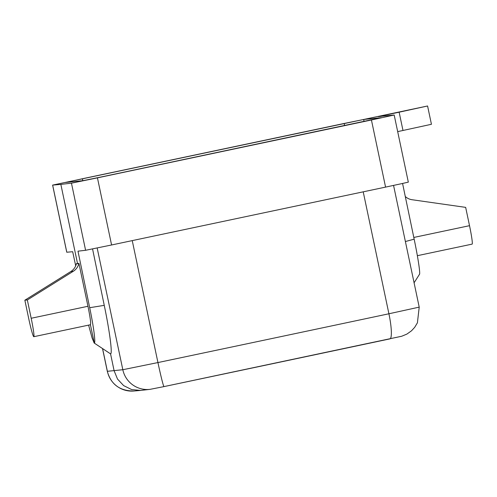 <?xml version="1.0" encoding="UTF-8"?>
<svg xmlns="http://www.w3.org/2000/svg" width="497" height="497" viewBox="0 0 497 497"><rect width="100%" height="100%" fill="white"/><g stroke="black" fill="none" stroke-linecap="round" stroke-linejoin="round"><path stroke-width="0.75" d="M391.959 113.571L409.273 109.843L391.959 113.571M397.681 131.624L431.433 124.287L427.582 105.985L52.614 185.108L66.76 252.234L72.686 251.718L75.699 265.845M402.992 130.506L399.134 112.198L427.582 105.985M399.134 112.198L378.155 116.627L394.183 115.012L371.427 119.988L97.443 177.858L71.456 183.169L60.851 184.393L77.582 263.801L76.432 263.553A12.475 12.444 -95.9 0 1 70.841 271.517L24.85 300.213L27.329 299.958L73.326 271.256L70.841 271.517M82.378 178.752L344.16 123.461L363.667 119.479L381.485 117.64L102.637 176.665L83.129 180.647L65.355 182.486L82.378 178.752L82.788 180.684M417.356 255.688L472.15 244.114A18.706 1.242 -101.9 0 0 469.522 225.681L465.664 207.373L412.013 199.719A12.475 12.444 -95.9 0 1 405.279 196.501M419.381 274.375C420.599 274.729 418.145 258.173 414.163 239.175L405.39 241.536M402.57 183.461L414.163 239.175M88.609 325.125L92.038 337.817L94.157 343.005L110.564 353.876L114.105 370.725L117.509 379.049L123.641 385.616L131.699 389.586L140.632 390.431L150.019 389.356A24.943 24.875 83.4 0 1 122.821 369.718L97.17 247.991M94.157 343.005L110.551 353.876C112.651 354.131 109.688 331.35 104.252 305.351L92.554 248.935M24.85 300.213L28.708 318.521A18.706 1.242 -101.9 0 0 33.815 336.699A18.706 1.242 -101.9 0 0 31.187 318.266L27.329 299.958M73.326 271.256A12.475 12.444 -95.9 0 0 78.911 263.298L87.963 306.27C90.224 317.397 91.044 323.553 90.423 324.74L33.815 336.699M78.911 263.298L77.582 263.801M90.423 324.74L94.281 343.042C95.828 343.315 93.672 326.715 89.696 307.705L104.252 305.351M97.443 177.858L111.589 244.978L85.602 250.289L77.979 251.171L89.696 307.705M394.183 115.012L408.323 182.132L401.762 183.642L385.573 187.108L371.427 119.988M111.589 244.978L385.573 187.108M60.851 184.393L52.614 185.108M363.667 119.479L364.084 121.442M344.16 123.461L344.601 125.555M469.522 225.681L413.802 237.448M363.214 191.83L388.915 313.775A1122.487 7.834 168.1 0 1 157.94 362.562L122.821 369.718L107.309 371.309L102.519 348.577M393.562 185.412L419.213 307.127L388.915 313.775A24.943 4.268 78 0 1 389.878 338.892A24.943 4.268 78 0 1 389.847 338.898A1097.544 7.66 168.1 0 1 164.01 386.598A24.943 0.982 78.1 0 0 164.01 386.598L150.019 389.356M132.245 240.616L157.94 362.562A24.943 0.982 78.1 0 0 163.998 386.598L401.669 336.258L406.894 334.09L411.51 330.797L414.684 327.337L417.412 322.814L419.213 307.127M102.593 348.621L107.377 371.315A24.943 24.9 85 0 0 133.91 391.015C119.808 390.977 110.943 384.411 107.309 371.309M87.963 306.27L31.187 318.266M52.657 185.114L66.803 252.234M85.602 250.289L71.456 183.169M419.505 274.288L414.082 282.805M140.632 390.431L133.91 391.015"/></g></svg>
